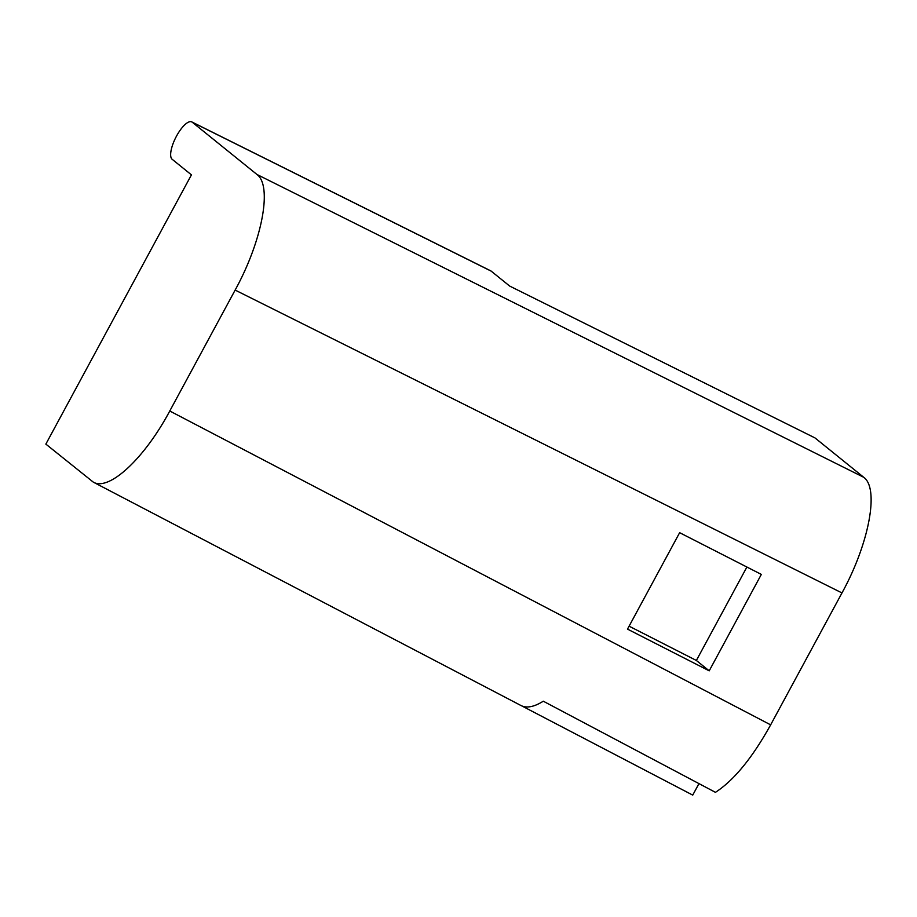 <?xml version="1.0" encoding="UTF-8"?>
<svg xmlns="http://www.w3.org/2000/svg" width="917" height="917" viewBox="0 0 917 917"><rect width="100%" height="100%" fill="white"/><g stroke="black" fill="none" stroke-linecap="round" stroke-linejoin="round"><path stroke-width="1.38" d="M863.734 477.298L814.961 437.902L509.68 286.07L491.214 271.157L192.192 122.179A21.125 7.153 -63 0 0 191.745 121.892A21.125 7.153 -63 0 0 176.121 136.839A21.125 7.153 -63 0 0 172.144 159.271L191.435 174.86L45.85 444.115L93.305 482.136C109.008 491.478 144.473 458.489 169.771 410.999L235.142 290.081C262.262 240.77 272.636 185.658 256.898 174.436L863.734 477.298C879.472 488.509 869.098 543.632 841.978 592.932L770.647 724.854C752.387 757.797 733.99 780.287 715.443 792.334L543.3 701.207C534.13 706.95 526.702 708.394 520.994 705.528L93.305 482.136M192.192 122.179L256.898 174.436M679.646 532.685L627.503 629.119L709.208 670.831L761.339 574.409L679.646 532.685M698.96 783.611L692.736 795.108L521.979 705.998M629.096 626.173L696.37 660.469L746.897 567.027M696.37 660.469L709.208 670.831M491.214 271.157A24.232 8.207 -63 0 0 490.698 270.824L191.745 121.892M169.771 410.999L770.647 724.854M841.978 592.932L235.142 290.081"/></g></svg>
